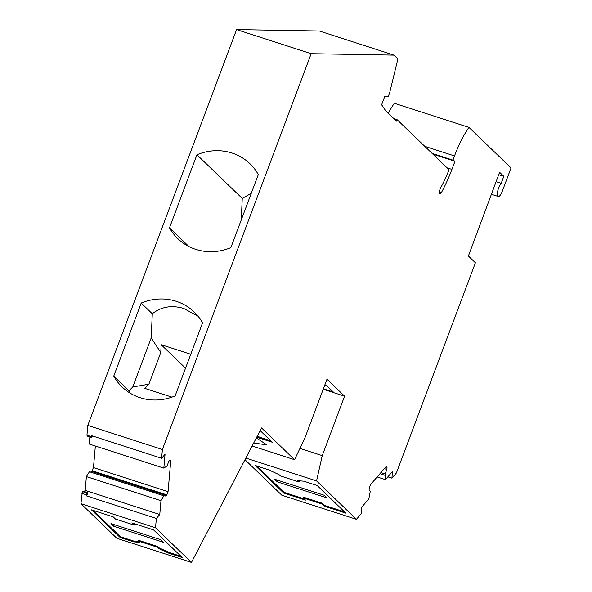 <?xml version="1.0" encoding="UTF-8"?>
<svg xmlns="http://www.w3.org/2000/svg" width="592" height="592" viewBox="0 0 592 592"><rect width="100%" height="100%" fill="white"/><g stroke="black" fill="none" stroke-linecap="round" stroke-linejoin="round"><path stroke-width="0.89" d="M93.077 510.371L120.472 536.759L133.851 541.081L138.757 541.488M138.313 541.058L139.638 542.339L133.57 541.828L120.191 537.514L91.479 509.853L113.198 516.868L115.47 519.051L134.125 525.082L131.853 522.891L153.572 529.907L182.292 557.568L168.912 553.246L158.293 548.362L156.969 547.082L138.313 541.058L138.595 540.304L157.25 546.327L158.582 547.607L169.194 552.491L180.967 556.295M113.671 526.244L110.941 523.609L160.661 539.667L163.392 542.302L113.671 526.244L114.352 524.712M134.125 525.082L134.406 524.327L133.459 523.409M270.929 440.966L257.202 436.267M283.783 493.106L255.071 465.453L268.442 469.767L279.061 474.651L280.386 475.931L299.049 481.962L297.717 480.682L303.785 481.185L317.164 485.507L345.876 513.168L324.157 506.153L321.885 503.962L303.23 497.939L305.502 500.122L283.783 493.106L284.064 492.359L256.669 465.963M284.064 492.359L304.184 498.856M324.157 506.153L324.438 505.398L322.166 503.207L303.511 497.184L303.23 497.939M324.438 505.398L344.559 511.895M299.049 481.962L299.33 481.207L298.879 480.778M324.246 495.267L326.976 497.902L277.263 481.844L274.533 479.209L324.246 495.267M277.263 481.844L277.937 480.312M439.382 191.86L441.425 192.518A4.063 1.265 107.9 0 1 439.812 194.028A4.063 1.265 107.9 0 1 440.056 189.196A4.063 1.265 107.9 0 1 440.685 187.805A59.311 18.433 107.9 0 0 449.047 169.719L397.04 119.614L396.47 121.123L385.636 110.682L381.633 104.769L384.741 96.489L388.33 96.378L389.61 92.974L397.891 58.919L393.946 55.115L311.163 53.694L162.393 449.498L161.623 458.289L165.035 454.33L163.829 468.131L167.092 465.911L168.794 461.39L169.904 460.102L170.748 460.916L168.054 491.671L166.855 494.868L165.745 496.155L164.539 494.993L89.954 470.906L86.388 476.604L85.174 490.405L159.766 514.5L156.347 518.459L155.533 527.79L80.941 503.703L116.868 538.306L191.46 562.4L155.533 527.79M164.539 494.993L163.858 495.785L89.266 471.698M163.858 495.785L160.972 500.691L86.388 476.604M191.46 562.4L261.546 427.927L294.542 459.71L304.636 438.679L326.991 379.213L344.596 396.174L322.248 455.64L316.557 480.919L356.414 519.317L361.179 513.789L361.771 507.1L368.823 498.923L370.296 491.212L369.09 490.05L369.282 487.882L370.481 484.685L386.199 466.474L387.042 467.288L386.857 469.463L385.155 473.985L385.459 479.638L392.511 471.461L391.919 478.151L396.411 472.949L475.406 262.781L468.398 256.025L499.611 172.287L503.814 176.335L501.187 183.328A7.311 2.272 107.9 0 0 497.776 190.846A7.311 2.272 107.9 0 0 498.242 196.492A7.311 2.272 107.9 0 0 498.938 196.403A7.311 2.272 107.9 0 0 502.29 191.268L511.059 167.928L468.953 127.376A56.876 17.679 107.9 0 0 454.515 155.948L452.939 160.136L454.967 161.276L451.911 169.401A67.436 20.957 107.9 0 1 441.425 192.518M160.972 500.691L159.766 514.5M387.871 476.841L391.919 478.151M393.946 55.115L319.354 31.021L236.578 29.6L311.163 53.694M162.393 449.498L87.801 425.411L236.578 29.6M196.944 154.778L169.49 227.809A52 48.862 133.9 0 0 177.822 238.65A52 48.862 133.9 0 0 195.789 249.38A52 48.862 133.9 0 0 230.85 247.626L258.304 174.603A52 48.862 133.9 0 0 249.972 163.755A52 48.862 133.9 0 0 232.005 153.025A52 48.862 133.9 0 0 196.944 154.778L242.254 198.424L241.277 219.891M141.199 303.074L113.753 376.105A52 48.862 133.9 0 0 122.085 386.946A52 48.862 133.9 0 0 140.052 397.676A52 48.862 133.9 0 0 175.114 395.922L202.56 322.892A52 48.862 133.9 0 0 194.235 312.051A52 48.862 133.9 0 0 176.268 301.321A52 48.862 133.9 0 0 141.199 303.074L152.292 313.76L151.204 337.921L132.763 386.976L128.982 390.772L113.753 376.105M344.596 396.174L323.21 389.262M322.248 455.64L299.952 448.44M245.828 458.075L316.557 480.919M356.414 519.317L281.829 495.223L244.97 459.725M188.974 246.575L169.49 227.809M251.267 193.325L242.254 198.424M171.932 397.136L144.744 388.352L148.881 384.201L132.763 386.976M128.982 390.772L130.129 393.14M198.061 316.224L183.668 308.447C171.717 304.947 161.261 306.715 152.292 313.76M185.54 368.187L161.15 344.685L160.795 352.521L151.204 337.921M161.15 344.685L190.772 354.26M260.154 430.591L272.246 442.231L258.867 437.91L259.148 437.162M258.867 437.91L256.832 436.977M91.353 436.622L86.943 435.201L87.224 436.082L91.627 437.503L91.442 435.623L161.623 458.289M92.389 435.927L91.627 437.503M82.362 491.575L82.821 491.042L87.224 492.463L86.765 492.995L82.362 491.575L80.941 503.703M86.765 492.995L86.166 495.793L87.712 494.002L87.224 492.463M86.254 494.786L81.844 493.365M253.694 442.986L266.881 444.888L256.336 437.917M323.38 388.811L333.326 392.022L326.569 385.51L324.83 384.955M148.881 384.201L160.795 352.521M321.885 503.962L322.166 503.207M168.912 553.246L169.194 552.491M158.293 548.362L158.582 547.607M156.969 547.082L157.25 546.327M133.57 541.828L133.851 541.081M120.191 537.514L120.472 536.759M385.459 479.638L377.148 476.96M385.037 475.324L379.968 473.689M385.155 473.985L380.9 472.608M384.319 468.642L386.857 469.463M385.829 466.896L387.042 467.288M252.118 446.013L294.542 459.71M86.166 495.793L156.347 518.459M85.174 490.405L84.234 491.493M95.356 446.02L93.462 467.584L91.671 471.461M92.263 470.773L166.855 494.868M93.462 467.584L168.054 491.671M169.534 460.524L170.748 460.916M163.829 468.131L89.237 444.044L89.858 436.933M86.943 435.201L87.801 425.411M397.04 119.614L393.835 118.578M454.967 161.276L432.885 154.149M432.123 153.409L452.939 160.136M388.293 113.235A56.876 17.679 107.9 0 1 394.368 103.282L468.953 127.376M496.081 181.677L501.187 183.328M503.814 176.335L498.708 174.684M447.108 167.847L451.911 169.401M454.515 155.948L424.79 146.342M491.353 194.265L498.242 196.492"/></g></svg>
